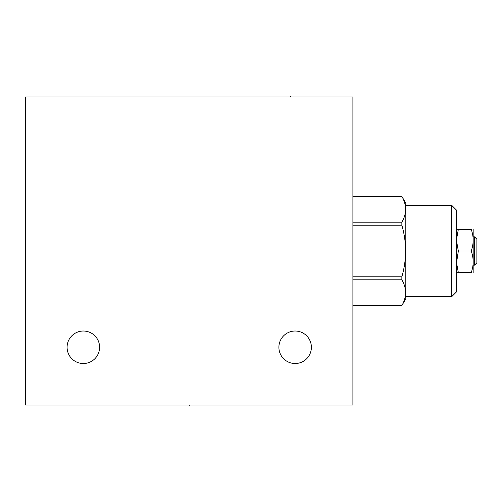 <?xml version="1.0" encoding="UTF-8"?>
<svg xmlns="http://www.w3.org/2000/svg" width="502" height="502" viewBox="0 0 502 502"><rect width="100%" height="100%" fill="white"/><g stroke="black" fill="none" stroke-linecap="round" stroke-linejoin="round"><path stroke-width="0.75" d="M25.583 96.968L25.583 405.032L352.906 405.032L352.906 96.968L25.583 96.968M278.892 347.271A16.252 16.252 0 0 0 295.138 363.523A16.252 16.252 0 0 0 311.391 347.271A16.252 16.252 0 0 0 295.138 331.019A16.252 16.252 0 0 0 278.892 347.271M67.092 347.271A16.252 16.252 0 0 0 83.345 363.523A16.252 16.252 0 0 0 99.597 347.271A16.252 16.252 0 0 0 83.345 331.019A16.252 16.252 0 0 0 67.092 347.271M476.9 251L476.9 262.784L474.515 265.169L474.515 236.831L476.9 239.216L476.9 251M473.166 272.642L473.166 229.358M456.412 229.452L471.234 229.358C473.806 229.358 473.806 229.358 471.234 229.358C473.806 229.358 473.806 229.358 471.234 229.358C473.806 236.574 473.806 243.784 471.234 251L458.345 251L456.412 263.55M451.637 296.751L451.637 205.249L456.412 210.024L456.412 291.976L451.637 296.751L405.811 296.751M456.412 265.018L456.412 266.386M456.412 267.892L456.412 268.608M456.412 271.889L456.412 272.297M456.412 272.548L471.234 272.642C473.806 265.426 473.806 258.216 471.234 251M456.412 238.463L456.412 241.958M456.412 243.683L456.412 245.465M456.412 247.542L456.412 248.126M456.412 253.968L456.412 254.545M456.412 256.541L456.412 258.323M456.412 260.049L456.412 261.711M456.412 229.703L456.412 230.111M456.412 230.543L456.412 236.994M451.637 205.249L405.811 205.249M405.811 298.753L405.811 203.247L401.857 196.395C406.821 205.017 406.821 213.607 401.857 222.204L401.857 225.222C406.821 242.41 406.821 259.59 401.857 276.778L401.857 279.796C406.821 288.393 406.821 296.983 401.857 305.58L405.811 298.753M352.906 276.778L401.857 276.778M352.906 225.222L401.857 225.222M352.906 279.796L401.857 279.796M352.906 305.58L401.857 305.58L352.906 305.605M352.906 196.42L401.857 196.42L352.906 196.395M352.906 222.204L401.857 222.204M458.345 229.358L456.412 240.025M456.412 240.295L458.345 251M456.412 261.988L458.345 272.642M471.234 272.642C473.806 272.642 473.806 272.642 471.234 272.642C473.806 272.642 473.806 272.642 471.234 272.642M189.241 405.032L189.241 405.516L189.241 405.032M290.363 96.968L290.363 96.484L290.363 96.968M25.1 251L25.583 251M473.279 236.831L474.515 236.831M473.279 265.169L474.515 265.169"/></g></svg>
